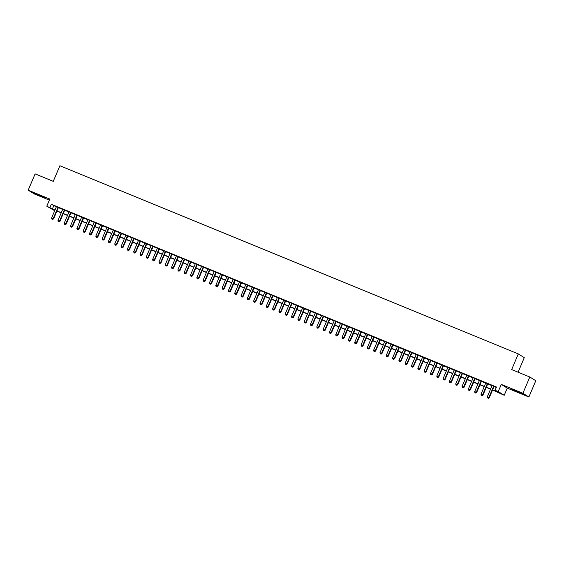 <?xml version="1.0" encoding="UTF-8"?>
<svg xmlns="http://www.w3.org/2000/svg" width="564" height="564" viewBox="0 0 564 564"><rect width="100%" height="100%" fill="white"/><g stroke="black" fill="none" stroke-linecap="round" stroke-linejoin="round"><path stroke-width="0.85" d="M40.657 196.187L44.486 197.562L38.14 194.615L34.319 193.248L40.657 196.187M518.951 392.551L522.772 393.926L516.434 390.986L512.606 389.611L518.951 392.551M54.694 210.724L46.784 206.212L54.969 210.083M518.104 372.191L524.28 357.647L518.295 353.924L59.897 165.724L53.263 181.347L35.109 173.895L28.2 190.174L34.185 193.889L49.371 200.128M518.295 353.924L511.668 369.554L529.815 377.006L535.8 380.721L528.891 397L522.906 393.277L501.283 384.401L498.245 391.564L504.223 395.279L492.562 389.985M501.283 384.401L507.269 388.124L528.891 397M507.269 388.124L504.223 395.279M529.815 377.006L522.906 393.277M58.423 207.503L56.414 206.678M64.74 210.097L62.724 209.265M71.057 212.684L69.041 211.86M77.367 215.279L75.357 214.454M83.683 217.873L81.667 217.048M89.993 220.461L87.984 219.636M96.31 223.055L94.294 222.23M102.627 225.649L100.611 224.824M108.937 228.244L106.927 227.412M115.253 230.831L113.237 230.006M121.57 233.425L119.554 232.601M127.88 236.02L125.871 235.188M134.197 238.607L132.18 237.782M140.506 241.202L138.497 240.377M146.823 243.796L144.807 242.971M153.14 246.383L151.124 245.559M159.45 248.978L157.441 248.153M165.767 251.572L163.75 250.747M172.076 254.167L170.067 253.335M178.393 256.754L176.377 255.929M184.71 259.348L182.694 258.523M191.02 261.943L189.011 261.111M197.337 264.53L195.32 263.705M203.646 267.124L201.637 266.3M209.963 269.719L207.947 268.894M216.28 272.313L214.264 271.481M222.59 274.901L220.58 274.076M228.906 277.495L226.89 276.67M235.223 280.089L233.207 279.258M241.533 282.677L239.524 281.852M247.85 285.271L245.833 284.446M254.16 287.866L252.15 287.034M260.476 290.453L258.46 289.628M266.793 293.047L264.777 292.222M273.103 295.642L271.094 294.817M279.42 298.236L277.403 297.404M285.729 300.823L283.72 299.999M292.046 303.418L290.03 302.593M298.363 306.012L296.347 305.18M304.673 308.6L302.664 307.775M310.99 311.194L308.973 310.369M317.306 313.788L315.29 312.964M323.616 316.376L321.607 315.551M329.933 318.97L327.917 318.145M336.243 321.565L334.233 320.74M342.559 324.159L340.543 323.327M348.876 326.746L346.86 325.921M355.186 329.341L353.177 328.516M361.503 331.935L359.487 331.103M367.813 334.522L365.803 333.698M374.129 337.117L372.113 336.292M380.446 339.711L378.43 338.886M386.756 342.306L384.747 341.474M393.073 344.893L391.056 344.068M399.39 347.487L397.373 346.663M405.699 350.082L403.69 349.25M412.016 352.669L410 351.844M418.326 355.264L416.317 354.439M424.643 357.858L422.626 357.026M430.959 360.445L428.943 359.62M437.269 363.04L435.26 362.215M443.586 365.634L441.57 364.809M449.896 368.229L447.886 367.397M456.213 370.816L454.196 369.991M462.529 373.41L460.513 372.585M468.839 376.005L466.83 375.173M475.156 378.592L473.14 377.767M481.473 381.186L479.456 380.362M487.782 383.781L485.773 382.956M492.654 389.78L497.511 391.776L495.086 390.267L496.468 387.01L51.324 204.253L56.351 206.826M58.36 207.658L62.66 209.42M64.677 210.245L68.977 212.015M70.986 212.839L75.287 214.602M77.303 215.434L81.604 217.196M83.62 218.021L87.921 219.791M89.93 220.616L94.23 222.385M96.247 223.21L100.547 224.973M102.556 225.804L106.857 227.567M108.873 228.392L113.174 230.161M115.19 230.986L119.49 232.749M121.5 233.581L125.8 235.343M127.817 236.168L132.117 237.938M134.133 238.762L138.434 240.525M140.443 241.357L144.744 243.119M146.76 243.944L151.06 245.714M153.07 246.538L157.37 248.308M159.386 249.133L163.687 250.895M165.703 251.727L170.004 253.49M172.013 254.315L176.313 256.084M178.33 256.909L182.63 258.672M184.639 259.503L188.94 261.266M190.956 262.091L195.257 263.86M197.273 264.685L201.574 266.455M203.583 267.28L207.883 269.042M209.9 269.867L214.2 271.637M216.216 272.461L220.517 274.231M222.526 275.056L226.827 276.818M228.843 277.65L233.143 279.413M235.153 280.238L239.453 282.007M241.47 282.832L245.77 284.594M247.786 285.426L252.087 287.189M254.096 288.014L258.397 289.783M260.413 290.608L264.713 292.378M266.723 293.202L271.023 294.965M273.039 295.797L277.34 297.559M279.356 298.384L283.657 300.154M285.666 300.979L289.966 302.741M291.983 303.573L296.283 305.336M298.3 306.16L302.6 307.93M304.609 308.755L308.91 310.517M310.926 311.349L315.227 313.112M317.236 313.936L321.536 315.706M323.553 316.531L327.853 318.3M329.869 319.125L334.17 320.888M336.179 321.72L340.48 323.482M342.496 324.307L346.797 326.077M348.806 326.901L353.106 328.664M355.123 329.496L359.423 331.258M361.439 332.083L365.74 333.853M367.749 334.678L372.05 336.44M374.066 337.272L378.366 339.034M380.383 339.859L384.683 341.629M386.692 342.454L390.993 344.223M393.009 345.048L397.31 346.811M399.319 347.643L403.62 349.405M405.636 350.23L409.936 351.999M411.953 352.824L416.253 354.587M418.262 355.419L422.563 357.181M424.579 358.006L428.88 359.776M430.889 360.6L435.189 362.37M437.206 363.195L441.506 364.957M443.523 365.782L447.823 367.552M449.832 368.377L454.133 370.146M456.149 370.971L460.45 372.733M462.466 373.565L466.766 375.328M468.776 376.153L473.076 377.922M475.092 378.747L479.393 380.51M481.402 381.342L485.703 383.104M487.719 383.929L492.019 385.698M494.036 386.523L496.285 387.447M494.099 386.368L492.083 385.543M46.784 206.212L49.822 199.05L28.2 190.174M51.324 204.253L49.942 207.51M495.086 390.267L498.245 391.564M54.877 210.287L53.502 209.723L54.779 210.52M490.553 389.153L486.253 387.39M484.236 386.566L479.936 384.796M477.919 383.971L473.619 382.209M471.61 381.377L467.309 379.614M465.293 378.789L460.992 377.02M458.983 376.195L454.683 374.433M452.666 373.601L448.366 371.838M446.35 371.013L442.049 369.244M440.04 368.419L435.739 366.649M433.723 365.824L429.423 364.062M427.413 363.23L423.113 361.468M421.096 360.643L416.796 358.873M414.78 358.048L410.479 356.286M408.47 355.454L404.169 353.691M402.153 352.867L397.853 351.097M395.843 350.272L391.543 348.503M389.527 347.678L385.226 345.915M383.21 345.09L378.909 343.321M376.9 342.496L372.6 340.726M370.583 339.902L366.283 338.139M364.266 337.307L359.966 335.545M357.957 334.72L353.656 332.95M351.64 332.125L347.339 330.363M345.33 329.531L341.03 327.769M339.013 326.944L334.713 325.174M332.697 324.349L328.396 322.58M326.387 321.755L322.086 319.992M320.07 319.161L315.769 317.398M313.76 316.573L309.46 314.804M307.443 313.979L303.143 312.216M301.127 311.384L296.826 309.622M294.817 308.797L290.516 307.027M288.5 306.203L284.2 304.44M282.183 303.608L277.883 301.846M275.874 301.021L271.573 299.251M269.557 298.426L265.256 296.657M263.247 295.832L258.947 294.07M256.93 293.238L252.63 291.475M250.613 290.65L246.313 288.881M244.304 288.056L240.003 286.293M237.987 285.462L233.686 283.699M231.677 282.874L227.377 281.105M225.36 280.28L221.06 278.51M219.043 277.685L214.743 275.923M212.734 275.098L208.433 273.328M206.417 272.504L202.116 270.734M200.1 269.909L195.8 268.147M193.79 267.315L189.49 265.552M187.474 264.727L183.173 262.958M181.164 262.133L176.863 260.371M174.847 259.539L170.547 257.776M168.53 256.951L164.23 255.182M162.22 254.357L157.92 252.587M155.904 251.763L151.603 250M149.594 249.168L145.293 247.406M143.277 246.581L138.977 244.811M136.96 243.986L132.66 242.224M130.651 241.392L126.35 239.629M124.334 238.805L120.033 237.035M118.017 236.21L113.716 234.448M111.707 233.616L107.407 231.853M105.39 231.028L101.09 229.259M99.081 228.434L94.78 226.665M92.764 225.84L88.463 224.077M86.447 223.245L82.147 221.483M80.137 220.658L75.837 218.888M73.821 218.064L69.52 216.301M67.511 215.469L63.21 213.707M61.194 212.882L56.893 211.112M56.978 210.908L61.279 212.677M63.295 213.502L67.595 215.265M69.605 216.097L73.905 217.859M75.921 218.684L80.222 220.453M82.238 221.278L86.539 223.048M88.548 223.873L92.848 225.635M94.865 226.467L99.165 228.23M101.175 229.054L105.475 230.824M107.491 231.649L111.792 233.411M113.808 234.243L118.109 236.006M120.118 236.831L124.418 238.6M126.435 239.425L130.735 241.195M132.751 242.019L137.052 243.782M139.061 244.607L143.362 246.376M145.378 247.201L149.679 248.971M151.688 249.796L155.988 251.558M158.005 252.39L162.305 254.152M164.321 254.977L168.622 256.747M170.631 257.572L174.932 259.334M176.948 260.166L181.248 261.929M183.258 262.753L187.558 264.523M189.574 265.348L193.875 267.117M195.891 267.942L200.192 269.705M202.201 270.537L206.502 272.299M208.518 273.124L212.818 274.894M214.835 275.718L219.135 277.481M221.144 278.313L225.445 280.075M227.461 280.9L231.762 282.67M233.771 283.495L238.071 285.257M240.088 286.089L244.388 287.851M246.405 288.676L250.705 290.446M252.714 291.271L257.015 293.04M259.031 293.865L263.332 295.628M265.341 296.46L269.641 298.222M271.658 299.047L275.958 300.816M277.974 301.641L282.275 303.404M284.284 304.236L288.585 305.998M290.601 306.823L294.901 308.593M296.918 309.417L301.218 311.187M303.228 312.012L307.528 313.774M309.544 314.599L313.845 316.369M315.854 317.194L320.155 318.963M322.171 319.788L326.471 321.55M328.488 322.382L332.788 324.145M334.797 324.97L339.098 326.739M341.114 327.564L345.415 329.327M347.424 330.159L351.724 331.921M353.741 332.746L358.041 334.515M360.058 335.34L364.358 337.11M366.367 337.935L370.668 339.697M372.684 340.529L376.985 342.292M379.001 343.116L383.301 344.886M385.311 345.711L389.611 347.473M391.627 348.305L395.928 350.068M397.937 350.893L402.238 352.662M404.254 353.487L408.555 355.249M410.571 356.081L414.871 357.844M416.881 358.669L421.181 360.438M423.197 361.263L427.498 363.033M429.507 363.858L433.808 365.62M435.824 366.452L440.124 368.214M442.141 369.039L446.441 370.809M448.45 371.634L452.751 373.396M454.767 374.228L459.068 375.991M461.084 376.815L465.385 378.585M467.394 379.41L471.694 381.172M473.711 382.004L478.011 383.767M480.02 384.592L484.321 386.361M486.337 387.186L490.638 388.956M53.749 205.761L52.367 209.018M493.69 386.121L488.882 397.451L487.303 396.802L492.118 385.473M494.127 386.298L489.291 397.698L487.543 397.916L488.17 398.177M488.332 398.276L489.291 397.698M487.303 396.802L487.543 397.916M487.381 383.527L482.572 394.856L480.993 394.208L485.801 382.878M487.818 383.703L482.974 395.11L481.226 395.322L481.86 395.583M482.023 395.681L482.974 395.11M480.993 394.208L481.226 395.322M481.064 380.933L476.256 392.262L474.676 391.613L479.485 380.291M481.501 381.116L476.658 392.516L474.916 392.734L475.544 392.988M475.706 393.094L476.658 392.516M474.676 391.613L474.916 392.734M474.754 378.345L469.946 389.675L468.367 389.026L473.175 377.697M475.184 378.522L470.348 389.921L468.599 390.14L469.234 390.401M469.396 390.499L470.348 389.921M468.367 389.026L468.599 390.14M468.437 375.751L463.629 387.08L462.05 386.432L466.858 375.102M468.874 375.927L464.031 387.334L462.283 387.546L462.917 387.806M463.079 387.905L464.031 387.334M462.05 386.432L462.283 387.546M462.12 373.156L457.312 384.486L455.733 383.837L460.541 372.508M462.558 373.34L457.721 384.74L455.973 384.958L456.6 385.212M456.762 385.318L457.721 384.74M455.733 383.837L455.973 384.958M455.811 370.569L451.003 381.899L449.423 381.25L454.231 369.921M456.241 370.745L451.404 382.145L449.656 382.364L450.291 382.625M450.453 382.723L451.404 382.145M449.423 381.25L449.656 382.364M449.494 367.975L444.686 379.304L443.107 378.656L447.915 367.326M449.931 368.151L445.088 379.551L443.346 379.769L443.974 380.03M444.136 380.129L445.088 379.551M443.107 378.656L443.346 379.769M443.184 365.38L438.369 376.71L436.797 376.061L441.605 364.732M443.614 365.564L438.778 376.964L437.029 377.182L437.664 377.436M437.819 377.542L438.778 376.964M436.797 376.061L437.029 377.182M436.867 362.793L432.059 374.115L430.48 373.467L435.288 362.144M437.304 362.969L432.461 374.369L430.713 374.588L431.347 374.849M431.509 374.947L432.461 374.369M430.48 373.467L430.713 374.588M430.551 360.199L425.742 371.528L424.163 370.879L428.971 359.55M430.988 360.375L426.151 371.775L424.403 371.993L425.03 372.254M425.193 372.353L426.151 371.775M424.163 370.879L424.403 371.993M424.241 357.604L419.433 368.934L417.853 368.285L422.662 356.956M424.671 357.78L419.835 369.187L418.086 369.399L418.721 369.66M418.883 369.758L419.835 369.187M417.853 368.285L418.086 369.399M417.924 355.01L413.116 366.339L411.537 365.691L416.345 354.361M418.361 355.193L413.518 366.593L411.769 366.811L412.404 367.065M412.566 367.171L413.518 366.593M411.537 365.691L411.769 366.811M411.607 352.422L406.799 363.752L405.22 363.103L410.035 351.774M412.044 352.599L407.208 363.999L405.46 364.217L406.087 364.478M406.249 364.577L407.208 363.999M405.22 363.103L405.46 364.217M405.297 349.828L400.489 361.157L398.91 360.509L403.718 349.179M405.735 350.004L400.891 361.411L399.143 361.623L399.777 361.884M399.939 361.982L400.891 361.411M398.91 360.509L399.143 361.623M398.981 347.234L394.173 358.563L392.593 357.914L397.401 346.585M399.418 347.417L394.574 358.817L392.833 359.035L393.46 359.289M393.623 359.395L394.574 358.817M392.593 357.914L392.833 359.035M392.671 344.646L387.863 355.969L386.284 355.327L391.092 343.998M393.101 344.823L388.265 356.222L386.516 356.441L387.151 356.702M387.313 356.8L388.265 356.222M386.284 355.327L386.516 356.441M386.354 342.052L381.546 353.381L379.967 352.733L384.775 341.403M386.791 342.228L381.948 353.628L380.199 353.847L380.834 354.107M380.996 354.206L381.948 353.628M379.967 352.733L380.199 353.847M380.037 339.457L375.229 350.787L373.65 350.138L378.458 338.809M380.474 339.641L375.638 351.041L373.89 351.252L374.517 351.513M374.679 351.612L375.638 351.041M373.65 350.138L373.89 351.252M373.728 336.863L368.919 348.192L367.34 347.544L372.148 336.222M374.158 337.046L369.321 348.446L367.573 348.665L368.207 348.926M368.37 349.024L369.321 348.446M367.34 347.544L367.573 348.665M367.411 334.276L362.603 345.605L361.023 344.957L365.832 333.627M367.848 334.452L363.004 345.852L361.263 346.07L361.891 346.331M362.053 346.43L363.004 345.852M361.023 344.957L361.263 346.07M361.101 331.681L356.286 343.011L354.714 342.362L359.522 331.033M361.531 331.858L356.695 343.264L354.946 343.476L355.581 343.737M355.736 343.836L356.695 343.264M354.714 342.362L354.946 343.476M354.784 329.087L349.976 340.416L348.397 339.768L353.205 328.438M355.221 329.27L350.378 340.67L348.63 340.889L349.264 341.142M349.426 341.248L350.378 340.67M348.397 339.768L348.63 340.889M348.467 326.5L343.659 337.829L342.08 337.18L346.888 325.851M348.904 326.676L344.068 338.076L342.32 338.294L342.947 338.555M343.109 338.654L344.068 338.076M342.08 337.18L342.32 338.294M342.158 323.905L337.35 335.235L335.77 334.586L340.578 323.257M342.588 324.081L337.751 335.481L336.003 335.7L336.637 335.961M336.8 336.059L337.751 335.481M335.77 334.586L336.003 335.7M335.841 321.311L331.033 332.64L329.454 331.992L334.262 320.662M336.278 321.494L331.435 332.894L329.686 333.112L330.321 333.366M330.483 333.472L331.435 332.894M329.454 331.992L329.686 333.112M329.524 318.723L324.716 330.046L323.137 329.404L327.952 318.075M329.961 318.9L325.125 330.3L323.376 330.518L324.004 330.779M324.166 330.878L325.125 330.3M323.137 329.404L323.376 330.518M323.214 316.129L318.406 327.458L316.827 326.81L321.635 315.48M323.651 316.305L318.808 327.705L317.06 327.924L317.694 328.185M317.856 328.283L318.808 327.705M316.827 326.81L317.06 327.924M316.897 313.535L312.089 324.864L310.51 324.215L315.318 312.886M317.335 313.711L312.491 325.118L310.75 325.329L311.377 325.59M311.539 325.689L312.491 325.118M310.51 324.215L310.75 325.329M310.588 310.94L305.78 322.27L304.2 321.621L309.009 310.299M311.018 311.124L306.181 322.523L304.433 322.742L305.068 323.003M305.23 323.101L306.181 322.523M304.2 321.621L304.433 322.742M304.271 308.353L299.463 319.682L297.884 319.034L302.692 307.704M304.708 308.529L299.865 319.929L298.116 320.148L298.751 320.408M298.913 320.507L299.865 319.929M297.884 319.034L298.116 320.148M297.954 305.758L293.146 317.088L291.567 316.439L296.375 305.11M298.391 305.935L293.555 317.342L291.807 317.553L292.434 317.814M292.596 317.913L293.555 317.342M291.567 316.439L291.807 317.553M291.644 303.164L286.836 314.493L285.257 313.845L290.065 302.515M292.074 303.347L287.238 314.747L285.49 314.966L286.124 315.22M286.286 315.325L287.238 314.747M285.257 313.845L285.49 314.966M285.328 300.577L280.519 311.906L278.94 311.257L283.748 299.928M285.765 300.753L280.921 312.153L279.18 312.371L279.807 312.632M279.97 312.731L280.921 312.153M278.94 311.257L279.18 312.371M279.018 297.982L274.203 309.312L272.631 308.663L277.439 297.334M279.448 298.159L274.612 309.558L272.863 309.777L273.498 310.038M273.653 310.137L274.612 309.558M272.631 308.663L272.863 309.777M272.701 295.388L267.893 306.717L266.314 306.069L271.122 294.739M273.138 295.571L268.295 306.971L266.546 307.19L267.181 307.443M267.343 307.549L268.295 306.971M266.314 306.069L266.546 307.19M266.384 292.801L261.576 304.123L259.997 303.474L264.805 292.152M266.821 292.977L261.985 304.377L260.237 304.595L260.864 304.856M261.026 304.955L261.985 304.377M259.997 303.474L260.237 304.595M260.074 290.206L255.266 301.536L253.687 300.887L258.495 289.558M260.505 290.382L255.668 301.782L253.92 302.001L254.554 302.262M254.716 302.36L255.668 301.782M253.687 300.887L253.92 302.001M253.758 287.612L248.95 298.941L247.37 298.293L252.178 286.963M254.195 287.788L249.351 299.195L247.603 299.406L248.238 299.667M248.4 299.766L249.351 299.195M247.37 298.293L247.603 299.406M247.441 285.017L242.633 296.347L241.054 295.698L245.869 284.369M247.878 285.201L243.042 296.601L241.293 296.819L241.921 297.073M242.083 297.179L243.042 296.601M241.054 295.698L241.293 296.819M241.131 282.43L236.323 293.759L234.744 293.111L239.552 281.781M241.568 282.606L236.725 294.006L234.976 294.225L235.611 294.486M235.773 294.584L236.725 294.006M234.744 293.111L234.976 294.225M234.814 279.836L230.006 291.165L228.427 290.516L233.235 279.187M235.251 280.012L230.408 291.419L228.667 291.63L229.294 291.891M229.456 291.99L230.408 291.419M228.427 290.516L228.667 291.63M228.505 277.241L223.696 288.571L222.117 287.922L226.925 276.593M228.935 277.425L224.098 288.824L222.35 289.043L222.984 289.297M223.147 289.402L224.098 288.824M222.117 287.922L222.35 289.043M222.188 274.654L217.38 285.976L215.8 285.335L220.609 274.005M222.625 274.83L217.782 286.23L216.033 286.449L216.668 286.709M216.83 286.808L217.782 286.23M215.8 285.335L216.033 286.449M215.871 272.059L211.063 283.389L209.484 282.74L214.292 271.411M216.308 272.236L211.472 283.636L209.723 283.854L210.351 284.115M210.513 284.214L211.472 283.636M209.484 282.74L209.723 283.854M209.561 269.465L204.753 280.794L203.174 280.146L207.982 268.817M209.991 269.648L205.155 281.048L203.407 281.26L204.041 281.521M204.203 281.626L205.155 281.048M203.174 280.146L203.407 281.26M203.244 266.871L198.436 278.2L196.857 277.551L201.665 266.229M203.682 267.054L198.838 278.454L197.097 278.672L197.724 278.933M197.886 279.032L198.838 278.454M196.857 277.551L197.097 278.672M196.935 264.283L192.12 275.613L190.547 274.964L195.356 263.635M197.365 264.46L192.528 275.859L190.78 276.078L191.415 276.339M191.57 276.438L192.528 275.859M190.547 274.964L190.78 276.078M190.618 261.689L185.81 273.018L184.231 272.37L189.039 261.04M191.055 261.865L186.212 273.272L184.463 273.484L185.098 273.744M185.26 273.843L186.212 273.272M184.231 272.37L184.463 273.484M184.301 259.095L179.493 270.424L177.914 269.775L182.722 258.446M184.738 259.278L179.902 270.678L178.153 270.896L178.781 271.15M178.943 271.256L179.902 270.678M177.914 269.775L178.153 270.896M177.991 256.507L173.183 267.837L171.604 267.188L176.412 255.859M178.421 256.683L173.585 268.083L171.837 268.302L172.471 268.563M172.633 268.661L173.585 268.083M171.604 267.188L171.837 268.302M171.675 253.913L166.866 265.242L165.287 264.594L170.095 253.264M172.112 254.089L167.268 265.496L165.527 265.707L166.154 265.968M166.317 266.067L167.268 265.496M165.287 264.594L165.527 265.707M165.358 251.318L160.55 262.648L158.97 261.999L163.786 250.67M165.795 251.502L160.959 262.902L159.21 263.12L159.838 263.374M160 263.48L160.959 262.902M158.97 261.999L159.21 263.12M159.048 248.731L154.24 260.053L152.661 259.412L157.469 248.082M159.485 248.907L154.642 260.307L152.893 260.526L153.528 260.787M153.69 260.885L154.642 260.307M152.661 259.412L152.893 260.526M152.731 246.137L147.923 257.466L146.344 256.817L151.152 245.488M153.168 246.313L148.325 257.713L146.584 257.931L147.211 258.192M147.373 258.291L148.325 257.713M146.344 256.817L146.584 257.931M146.421 243.542L141.613 254.872L140.034 254.223L144.842 242.894M146.851 243.718L142.015 255.125L140.267 255.337L140.901 255.598M141.063 255.696L142.015 255.125M140.034 254.223L140.267 255.337M140.105 240.948L135.297 252.277L133.717 251.629L138.525 240.306M140.542 241.131L135.698 252.531L133.95 252.75L134.584 253.01M134.747 253.109L135.698 252.531M133.717 251.629L133.95 252.75M133.788 238.361L128.98 249.69L127.401 249.041L132.209 237.712M134.225 238.537L129.389 249.937L127.64 250.155L128.268 250.416M128.43 250.515L129.389 249.937M127.401 249.041L127.64 250.155M127.478 235.766L122.67 247.095L121.091 246.447L125.899 235.117M127.908 235.942L123.072 247.349L121.323 247.561L121.958 247.822M122.12 247.92L123.072 247.349M121.091 246.447L121.323 247.561M121.161 233.172L116.353 244.501L114.774 243.852L119.582 232.523M121.598 233.355L116.755 244.755L115.014 244.973L115.641 245.227M115.803 245.333L116.755 244.755M114.774 243.852L115.014 244.973M114.852 230.584L110.036 241.914L108.464 241.265L113.272 229.936M115.282 230.761L110.445 242.16L108.697 242.379L109.331 242.64M109.487 242.739L110.445 242.16M108.464 241.265L108.697 242.379M108.535 227.99L103.727 239.319L102.147 238.671L106.956 227.341M108.972 228.166L104.128 239.566L102.38 239.785L103.015 240.045M103.177 240.144L104.128 239.566M102.147 238.671L102.38 239.785M102.218 225.396L97.41 236.725L95.831 236.076L100.639 224.747M102.655 225.579L97.819 236.979L96.07 237.197L96.698 237.451M96.86 237.557L97.819 236.979M95.831 236.076L96.07 237.197M95.908 222.808L91.1 234.131L89.521 233.482L94.329 222.16M96.338 222.984L91.502 234.384L89.754 234.603L90.388 234.864M90.55 234.962L91.502 234.384M89.521 233.482L89.754 234.603M89.591 220.214L84.783 231.543L83.204 230.895L88.012 219.565M90.028 220.39L85.185 231.79L83.444 232.008L84.071 232.269M84.233 232.368L85.185 231.79M83.204 230.895L83.444 232.008M83.275 217.619L78.466 228.949L76.887 228.3L81.702 216.971M83.712 217.796L78.875 229.203L77.127 229.414L77.754 229.675M77.917 229.774L78.875 229.203M76.887 228.3L77.127 229.414M76.965 215.025L72.157 226.354L70.578 225.706L75.386 214.376M77.402 215.208L72.559 226.608L70.81 226.827L71.445 227.081M71.607 227.186L72.559 226.608M70.578 225.706L70.81 226.827M70.648 212.438L65.84 223.767L64.261 223.118L69.069 211.789M71.085 212.614L66.249 224.014L64.5 224.232L65.128 224.493M65.29 224.592L66.249 224.014M64.261 223.118L64.5 224.232M64.338 209.843L59.53 221.173L57.951 220.524L62.759 209.195M64.768 210.019L59.932 221.426L58.184 221.638L58.818 221.899M58.98 221.997L59.932 221.426M57.951 220.524L58.184 221.638M58.021 207.249L53.213 218.578L51.634 217.93L56.442 206.6M58.459 207.432L53.615 218.832L51.867 219.051L52.501 219.304M52.663 219.41L53.615 218.832M51.634 217.93L51.867 219.051"/></g></svg>
